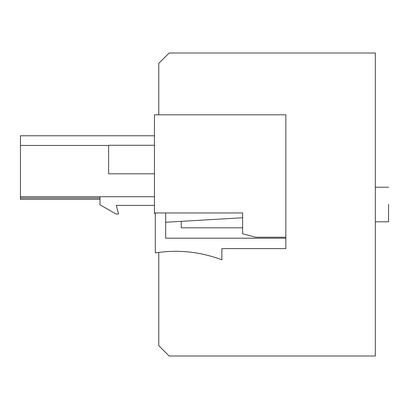 <?xml version="1.0" encoding="UTF-8"?>
<svg xmlns="http://www.w3.org/2000/svg" width="409" height="409" viewBox="0 0 409 409"><rect width="100%" height="100%" fill="white"/><g stroke="black" fill="none" stroke-linecap="round" stroke-linejoin="round"><path stroke-width="0.61" d="M158.769 114.806L158.769 63.369L169.142 52.996L375.324 52.996L375.324 356.004L169.142 356.004L158.769 345.631L158.769 252.409M155.313 213.36L154.449 213.36L154.449 114.806L285.85 114.806L285.85 237.22L255.594 237.22L242.624 233.749L242.624 212.956L154.449 212.956M223.605 212.956L242.624 212.956M388.55 204.5L388.55 221.79L388.55 204.5M99.985 198.017L20.45 198.017L20.45 196.719L154.449 196.719M20.45 198.017L20.45 199.311L99.985 199.311M20.45 196.719L20.45 135.773L154.449 135.773M20.45 145.456L108.63 145.456M116.253 205.364L154.449 205.364L116.253 205.364L118.569 214.009L115.977 214.009L99.985 204.776L99.985 196.719M155.313 212.956L155.313 252.91C178.104 249.398 200.292 251.704 221.877 259.827L221.877 248.59L285.85 248.59L285.85 237.22M165.686 212.956L165.686 238.217L285.85 238.217M285.85 194.991L285.85 205.799M285.85 122.373L285.85 132.746M242.624 217.736L165.686 222.276M181.248 221.356L181.248 227.808L242.624 227.808M154.449 145.282L108.63 145.282L108.63 173.81L154.449 173.81M375.324 221.79L388.55 221.79M375.324 187.21L388.55 187.21"/></g></svg>
